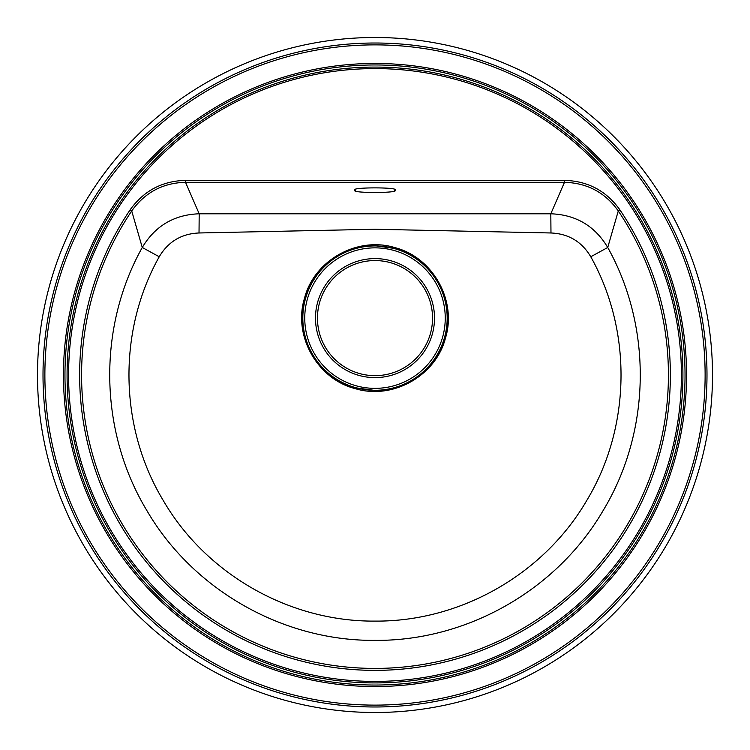 <?xml version="1.0" encoding="UTF-8"?>
<svg xmlns="http://www.w3.org/2000/svg" width="750" height="750" viewBox="0 0 750 750"><rect width="100%" height="100%" fill="white"/><g stroke="black" fill="none" stroke-linecap="round" stroke-linejoin="round"><path stroke-width="1.12" d="M355.378 190.181C348.412 193.247 401.588 193.247 394.622 190.181C401.588 187.116 348.412 187.116 355.378 190.181M355.125 388.603C392.512 400.2 435.834 375.919 445.481 338.025C457.078 300.609 432.881 257.325 394.922 247.622C357.422 236.025 314.091 260.316 304.491 298.284C292.931 335.634 317.194 378.966 355.125 388.603L355.369 387.75L375 390.459C410.062 391.191 442.575 362.869 446.672 328.041C452.203 293.409 428.616 257.316 394.678 248.475L375 245.747C339.928 245.025 307.416 273.356 303.328 308.194C297.806 342.844 321.412 378.928 355.369 387.75M375 375.656A57.544 57.544 0 0 0 432.544 318.103A57.544 57.544 0 0 0 375 260.559A57.544 57.544 0 0 0 317.456 318.103A57.544 57.544 0 0 0 375 375.656A57.544 57.544 0 0 1 317.456 318.103A57.544 57.544 0 0 1 375 260.559M375 712.5A337.5 337.5 0 0 1 37.5 375A337.5 337.5 0 0 1 375 37.5A337.5 337.5 0 0 1 712.5 375A337.5 337.5 0 0 1 375 712.5M619.894 209.869L618.281 210.956L607.734 247.481C652.631 327.825 650.944 431.391 603.309 510.253C557.128 589.744 467.184 641.184 375 640.369C283.153 641.147 192.994 590.016 146.719 510.3C99.272 431.634 97.134 328.219 142.266 247.481L131.719 210.956A293.419 293.419 0 0 0 375 668.419A293.419 293.419 0 0 0 618.281 210.956C605.166 192.506 587.231 182.963 564.478 182.306L185.522 182.306C162.9 182.888 144.966 192.441 131.719 210.956L130.106 209.869C143.709 190.828 162.178 180.994 185.522 180.366L564.478 180.366C587.869 181.013 606.337 190.847 619.894 209.869A295.369 295.369 0 0 1 375 670.369A295.369 295.369 0 0 1 130.106 209.869M159.234 256.762L142.266 247.481C155.156 225.909 174.131 214.678 199.191 213.787L550.809 213.787C575.925 214.706 594.9 225.947 607.734 247.481L590.766 256.762C581.812 241.659 568.547 233.728 550.978 232.978L375 229.266L199.022 232.978C181.491 233.709 168.225 241.641 159.234 256.762C117.291 331.603 119.231 427.547 163.266 500.503C206.213 574.434 289.847 621.834 375.038 621.103C460.519 621.844 543.938 574.134 586.781 500.428C630.975 427.294 632.484 331.228 590.766 256.762M185.522 180.366L185.522 182.306L199.191 213.787L199.022 232.978M550.978 232.978L550.809 213.787L564.478 182.306L564.478 180.366M375 390.291A72.178 72.178 0 0 1 302.822 318.103A72.178 72.178 0 0 1 375 245.925A72.178 72.178 0 0 1 447.178 318.103A72.178 72.178 0 0 1 375 390.291M375 247.856A70.247 70.247 0 0 0 304.753 318.103A70.247 70.247 0 0 0 375 388.359A70.247 70.247 0 0 0 445.247 318.103A70.247 70.247 0 0 0 375 247.856M394.922 247.622L394.678 248.475M375 258.6A59.512 59.512 0 0 1 434.513 318.103A59.512 59.512 0 0 1 375 377.616A59.512 59.512 0 0 1 315.487 318.103A59.512 59.512 0 0 1 375 258.6M375 682.922A307.922 307.922 0 0 1 67.078 375A307.922 307.922 0 0 1 375 67.078A307.922 307.922 0 0 1 682.922 375A307.922 307.922 0 0 1 375 682.922M375 68.587A306.412 306.412 0 0 0 68.587 375A306.412 306.412 0 0 0 375 681.413A306.412 306.412 0 0 0 681.413 375A306.412 306.412 0 0 0 375 68.587M375 63.459A311.541 311.541 0 0 1 686.541 375A311.541 311.541 0 0 1 375 686.541A311.541 311.541 0 0 1 63.459 375A311.541 311.541 0 0 1 375 63.459M375 685.041A310.041 310.041 0 0 0 685.041 375A310.041 310.041 0 0 0 375 64.959A310.041 310.041 0 0 0 64.959 375A310.041 310.041 0 0 0 375 685.041M375 43.013A331.988 331.988 0 0 1 706.987 375A331.988 331.988 0 0 1 375 706.987A331.988 331.988 0 0 1 43.013 375A331.988 331.988 0 0 1 375 43.013M375 705.122A330.122 330.122 0 0 0 705.122 375A330.122 330.122 0 0 0 375 44.878A330.122 330.122 0 0 0 44.878 375A330.122 330.122 0 0 0 375 705.122"/></g></svg>
